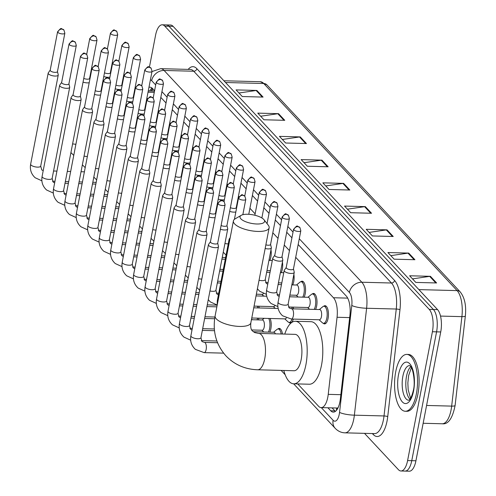 <?xml version="1.0" encoding="UTF-8"?>
<svg xmlns="http://www.w3.org/2000/svg" width="496" height="496" viewBox="0 0 496 496"><rect width="100%" height="100%" fill="white"/><g stroke="black" fill="none" stroke-linecap="round" stroke-linejoin="round"><path stroke-width="0.74" d="M270.99 249.786A9.102 3.67 91.5 0 1 270.859 257.046A9.102 3.67 91.5 0 1 269.799 260.4M282.435 262.043A9.102 3.67 91.5 0 1 282.305 269.303A9.102 3.67 91.5 0 1 281.244 272.664M293.88 274.307A9.102 3.67 91.5 0 1 293.75 281.561A9.102 3.67 91.5 0 1 292.69 284.921M300.812 281.747A9.102 3.67 91.5 0 1 302.132 281.189A9.102 3.67 91.5 0 1 305.195 293.824A9.102 3.67 91.5 0 1 304.135 297.178M312.257 294.004A9.102 3.67 91.5 0 1 313.577 293.446A9.102 3.67 91.5 0 1 316.64 306.082A9.102 3.67 91.5 0 1 315.58 309.436M323.702 306.261A9.102 3.67 91.5 0 1 325.023 305.703A9.102 3.67 91.5 0 1 328.085 318.339A9.102 3.67 91.5 0 1 324.545 323.894A9.102 3.67 91.5 0 1 323.256 323.268M293.043 307.129A9.102 3.67 91.5 0 1 293.607 308.859M258.701 306.224A9.102 3.67 91.5 0 1 259.265 307.96M270.146 318.488A9.102 3.67 91.5 0 1 270.847 328.792A9.102 3.67 91.5 0 1 269.787 332.153M277.909 328.978A9.102 3.67 91.5 0 1 279.229 328.42A9.102 3.67 91.5 0 1 282.46 334.025M338.061 407.743A17.062 6.882 91.5 0 1 336.759 408.016A17.062 6.882 91.5 0 1 336.61 408.003M134.125 94.879A17.062 6.882 -88.5 0 0 133.331 96.782M297.724 383.916L318.581 406.261A17.062 6.882 -88.5 0 0 321.16 407.607A17.062 6.882 -88.5 0 0 328.234 394.357L337.057 317.266A17.062 6.882 -88.5 0 0 333.455 297.749L295.703 257.312M289.466 250.629L284.258 245.055M278.02 238.365L272.812 232.791M255.124 213.85L249.922 208.277M239.066 196.652L238.477 196.019M227.621 184.388L227.032 183.756M216.175 172.131L215.586 171.498M204.73 159.873L204.141 159.241M193.285 147.616L192.696 146.977M181.84 135.352L181.251 134.72M170.395 123.095L169.806 122.462M158.949 110.837L158.36 110.205M147.504 98.574L146.915 97.941M293.341 319.095A9.102 3.67 91.5 0 1 290.203 322.995A9.102 3.67 91.5 0 1 288.914 322.363M258.999 318.19A9.102 3.67 91.5 0 1 258.342 319.895M149.432 67.103L155.57 35.216A17.062 6.882 91.5 0 1 162.217 24.8A17.062 6.882 91.5 0 1 164.796 26.145L429.238 309.386A17.062 6.882 91.5 0 1 432.413 331.737L407.6 460.567A17.062 6.882 91.5 0 1 400.954 470.983A17.062 6.882 91.5 0 1 398.381 469.638L364.498 433.349M400.954 470.983L409.281 471.2A17.062 6.882 91.5 0 0 415.927 460.784L440.733 331.954A17.062 6.882 91.5 0 0 437.559 309.609L173.116 26.362A17.062 6.882 91.5 0 0 170.537 25.017L166.377 24.912A17.062 6.882 91.5 0 1 168.956 26.251L433.399 309.498A17.062 6.882 91.5 0 1 436.573 331.849L411.761 460.672A17.062 6.882 91.5 0 1 405.12 471.088A17.062 6.882 91.5 0 0 411.761 460.672L436.573 331.849A17.062 6.882 91.5 0 0 433.399 309.498L168.956 26.251A17.062 6.882 91.5 0 0 166.377 24.912L162.217 24.8M327.918 407.78L330.708 410.769A17.062 6.882 -88.5 0 0 333.287 412.114A17.062 6.882 -88.5 0 0 340.368 398.871L349.897 315.586A17.062 6.882 -88.5 0 0 346.295 296.069L298.17 244.522M154.578 90.725L152.551 88.548A17.062 6.882 -88.5 0 0 149.972 87.203A17.062 6.882 -88.5 0 0 148.949 87.364M291.927 237.832L286.725 232.258M280.482 225.575L275.274 220.001M269.037 213.317L263.829 207.743M257.591 201.06L252.383 195.48M246.146 188.796L240.938 183.222M234.701 176.539L229.493 170.965M223.256 164.281L218.048 158.708M211.811 152.018L206.603 146.444M200.365 139.76L195.157 134.187M188.92 127.503L183.712 121.929M177.469 115.246L172.267 109.666M166.024 102.982L160.822 97.408M335.389 411.37A17.062 6.882 91.5 0 1 334.874 410.88L332.078 407.892M149.718 90.973A17.062 6.882 91.5 0 1 152.03 88.059M393.229 236.493L372.422 235.947L366.222 229.307L387.029 229.853L393.229 236.493M414.923 259.724L394.115 259.179L387.915 252.545L408.723 253.09L414.923 259.724M436.61 282.962L415.809 282.416L409.609 275.776L430.416 276.322L436.61 282.962M328.147 166.786L307.346 166.241L301.146 159.6L321.954 160.146L328.147 166.786M306.46 143.555L285.653 143.009L279.453 136.369L300.26 136.915L306.46 143.555M284.766 120.317L263.959 119.772L257.759 113.131L278.566 113.677L284.766 120.317M263.072 97.08L242.265 96.534L236.071 89.9L256.872 90.446L263.072 97.08M371.535 213.255L350.728 212.71L344.534 206.076L365.335 206.621L371.535 213.255M349.841 190.024L329.034 189.478L322.84 182.838L343.647 183.384L349.841 190.024M325.736 185.938L342.91 183.427A4.551 3.85 -43 0 1 343.647 183.384M347.429 209.176L364.603 206.665A4.551 3.85 -43 0 1 365.335 206.621M238.967 93L256.141 90.489A4.551 3.85 -43 0 1 256.872 90.446M260.66 116.238L277.834 113.72A4.551 3.85 -43 0 1 278.566 113.677M282.348 139.469L299.522 136.958A4.551 3.85 -43 0 1 300.26 136.915M304.042 162.707L321.216 160.196A4.551 3.85 -43 0 1 321.954 160.146M412.505 278.882L429.679 276.365A4.551 3.85 -43 0 1 430.416 276.322M390.811 255.645L407.985 253.134A4.551 3.85 -43 0 1 408.723 253.09M369.123 232.413L386.297 229.896A4.551 3.85 -43 0 1 387.029 229.853M240.845 218.817A12.512 4.346 10.9 0 0 256.457 223.975A12.512 4.346 10.9 0 0 264.002 219.734A12.512 4.346 10.9 0 0 263.729 219.418A12.512 4.346 10.9 0 0 252.706 214.78A12.512 4.346 10.9 0 0 241.18 215.338A12.512 4.346 10.9 0 0 240.845 218.817M264.002 219.734L268.324 225.252A18.197 6.318 -169.1 0 1 269.148 227.794A18.197 6.318 -169.1 0 1 254.057 231.167A18.197 6.318 -169.1 0 1 234.633 223.919A18.197 6.318 -169.1 0 1 233.411 220.912A18.197 6.318 -169.1 0 1 235.123 218.86L241.18 215.338M294.078 370.741A18.197 7.341 -88.5 0 0 301.165 359.631A18.197 7.341 -88.5 0 0 295.033 334.354L258.621 333.399A18.197 7.341 -88.5 0 1 261.367 334.837A18.197 7.341 -88.5 0 1 264.752 358.676A18.197 7.341 -88.5 0 1 257.666 369.787L294.078 370.741M284.766 334.087A31.279 12.623 91.5 0 1 295.374 321.278A31.279 12.623 91.5 0 1 305.914 364.715A31.279 12.623 91.5 0 1 293.731 383.817A31.279 12.623 91.5 0 1 283.811 370.469M295.374 321.278L310.98 321.687A31.279 12.623 91.5 0 1 321.52 365.13A31.279 12.623 91.5 0 1 309.337 384.226L293.731 383.817M416.38 393.898A28.433 11.476 91.5 0 1 405.306 411.258A28.433 11.476 91.5 0 1 395.721 371.771A28.433 11.476 91.5 0 1 406.794 354.411A28.433 11.476 91.5 0 1 416.38 393.898M406.794 354.411L408.357 354.448A28.433 11.476 91.5 0 1 417.942 393.936A28.433 11.476 91.5 0 1 406.863 411.302L405.306 411.258M50.208 70.128L48.298 72.844A5.121 1.779 10.9 0 0 48.186 73.098A5.121 1.779 10.9 0 0 48.534 73.947A5.121 1.779 10.9 0 0 55.075 76.062A5.121 1.779 10.9 0 0 58.243 75.039A5.121 1.779 10.9 0 0 58.23 74.753L57.468 71.529M50.27 70.041A3.695 1.283 10.9 0 0 50.189 70.227A3.695 1.283 10.9 0 0 50.437 70.835A3.695 1.283 10.9 0 0 55.161 72.366A3.695 1.283 10.9 0 0 57.449 71.629L64.852 33.189L63.922 29.965A3.695 3.131 -43 0 0 61.876 29.084A3.695 3.131 137 0 0 57.84 32.401A3.695 1.283 10.9 0 0 61.783 33.871A3.695 1.283 10.9 0 0 64.852 33.189M61.653 82.392L59.743 85.101A5.121 1.779 10.9 0 0 59.632 85.362A5.121 1.779 10.9 0 0 59.979 86.205A5.121 1.779 10.9 0 0 66.52 88.319A5.121 1.779 10.9 0 0 69.688 87.296A5.121 1.779 10.9 0 0 69.676 87.017L68.913 83.787M61.715 82.299A3.695 1.283 10.9 0 0 61.634 82.485A3.695 1.283 10.9 0 0 61.882 83.099A3.695 1.283 10.9 0 0 66.607 84.624A3.695 1.283 10.9 0 0 68.894 83.886L76.297 45.446L75.367 42.222A3.695 3.131 -43 0 0 73.321 41.342A3.695 3.131 137 0 0 69.285 44.659A3.695 1.283 10.9 0 0 73.228 46.128A3.695 1.283 10.9 0 0 76.297 45.446M73.098 94.649L71.188 97.359A5.121 1.779 10.9 0 0 71.077 97.619A5.121 1.779 10.9 0 0 71.424 98.462A5.121 1.779 10.9 0 0 77.965 100.576A5.121 1.779 10.9 0 0 81.133 99.553A5.121 1.779 10.9 0 0 81.121 99.274L80.358 96.044M73.16 94.562A3.695 1.283 10.9 0 0 73.079 94.748A3.695 1.283 10.9 0 0 73.327 95.356A3.695 1.283 10.9 0 0 78.052 96.881A3.695 1.283 10.9 0 0 80.34 96.143L87.742 57.703L86.812 54.486A3.695 3.131 -43 0 0 84.766 53.599A3.695 3.131 137 0 0 80.73 56.916A3.695 1.283 10.9 0 0 84.673 58.392A3.695 1.283 10.9 0 0 87.742 57.703M84.543 106.907L82.634 109.622A5.121 1.779 10.9 0 0 82.522 109.876A5.121 1.779 10.9 0 0 82.869 110.726A5.121 1.779 10.9 0 0 89.41 112.84A5.121 1.779 10.9 0 0 92.578 111.817A5.121 1.779 10.9 0 0 92.566 111.532L91.803 108.308M84.605 106.82A3.695 1.283 10.9 0 0 84.525 107.006A3.695 1.283 10.9 0 0 84.773 107.613A3.695 1.283 10.9 0 0 89.497 109.145A3.695 1.283 10.9 0 0 91.785 108.401L99.188 69.967L98.258 66.743A3.695 3.131 -43 0 0 96.212 65.863A3.695 3.131 137 0 0 92.175 69.173A3.695 1.283 10.9 0 0 96.119 70.649A3.695 1.283 10.9 0 0 99.188 69.967M95.988 119.164L94.085 121.88A5.121 1.779 10.9 0 0 93.967 122.14A5.121 1.779 10.9 0 0 94.314 122.983A5.121 1.779 10.9 0 0 100.855 125.097A5.121 1.779 10.9 0 0 104.024 124.074A5.121 1.779 10.9 0 0 104.011 123.795L103.249 120.565M96.05 119.077A3.695 1.283 10.9 0 0 95.97 119.263A3.695 1.283 10.9 0 0 96.218 119.877A3.695 1.283 10.9 0 0 100.942 121.402A3.695 1.283 10.9 0 0 103.23 120.664L110.633 82.224L109.703 79A3.695 3.131 -43 0 0 107.657 78.12A3.695 3.131 137 0 0 103.621 81.437A3.695 1.283 10.9 0 0 107.57 82.906A3.695 1.283 10.9 0 0 110.633 82.224M107.434 131.428L105.53 134.137A5.121 1.779 10.9 0 0 105.412 134.397A5.121 1.779 10.9 0 0 105.76 135.241A5.121 1.779 10.9 0 0 112.301 137.355A5.121 1.779 10.9 0 0 115.469 136.332A5.121 1.779 10.9 0 0 115.456 136.053L114.694 132.823M107.496 131.335A3.695 1.283 10.9 0 0 107.415 131.521A3.695 1.283 10.9 0 0 107.663 132.134A3.695 1.283 10.9 0 0 112.387 133.66A3.695 1.283 10.9 0 0 114.675 132.922L122.078 94.482L121.148 91.264A3.695 3.131 -43 0 0 119.102 90.377A3.695 3.131 137 0 0 115.066 93.694A3.695 1.283 10.9 0 0 119.015 95.164A3.695 1.283 10.9 0 0 122.078 94.482M118.879 143.685L116.975 146.401A5.121 1.779 10.9 0 0 116.864 146.655A5.121 1.779 10.9 0 0 117.205 147.498A5.121 1.779 10.9 0 0 123.746 149.612A5.121 1.779 10.9 0 0 126.914 148.589A5.121 1.779 10.9 0 0 126.902 148.31L126.139 145.08M118.941 143.598A3.695 1.283 10.9 0 0 118.86 143.784A3.695 1.283 10.9 0 0 119.108 144.392A3.695 1.283 10.9 0 0 123.833 145.917A3.695 1.283 10.9 0 0 126.12 145.179L133.523 106.739L132.593 103.521A3.695 3.131 -43 0 0 130.547 102.641A3.695 3.131 137 0 0 126.511 105.952A3.695 1.283 10.9 0 0 130.46 107.427A3.695 1.283 10.9 0 0 133.523 106.739M130.324 155.942L128.421 158.658A5.121 1.779 10.9 0 0 128.309 158.912A5.121 1.779 10.9 0 0 128.65 159.762A5.121 1.779 10.9 0 0 135.191 161.876A5.121 1.779 10.9 0 0 138.359 160.853A5.121 1.779 10.9 0 0 138.347 160.568L137.584 157.344M130.386 155.856A3.695 1.283 10.9 0 0 130.305 156.042A3.695 1.283 10.9 0 0 130.553 156.649A3.695 1.283 10.9 0 0 135.278 158.181A3.695 1.283 10.9 0 0 137.566 157.443L144.968 119.003L144.038 115.779A3.695 3.131 -43 0 0 141.992 114.898A3.695 3.131 137 0 0 137.956 118.215A3.695 1.283 10.9 0 0 141.906 119.685A3.695 1.283 10.9 0 0 144.968 119.003M141.769 168.206L139.866 170.915A5.121 1.779 10.9 0 0 139.754 171.176A5.121 1.779 10.9 0 0 140.095 172.019A5.121 1.779 10.9 0 0 146.636 174.133A5.121 1.779 10.9 0 0 149.804 173.11A5.121 1.779 10.9 0 0 149.798 172.831L149.029 169.601M141.831 168.113A3.695 1.283 10.9 0 0 141.751 168.299A3.695 1.283 10.9 0 0 142.005 168.913A3.695 1.283 10.9 0 0 146.723 170.438A3.695 1.283 10.9 0 0 149.011 169.7L156.414 131.26L155.49 128.036A3.695 3.131 -43 0 0 153.438 127.156A3.695 3.131 137 0 0 149.401 130.473A3.695 1.283 10.9 0 0 153.351 131.942A3.695 1.283 10.9 0 0 156.414 131.26M222.958 269.409A8.531 3.441 91.5 0 1 223.219 269.973M153.214 180.463L151.311 183.173A5.121 1.779 10.9 0 0 151.199 183.433A5.121 1.779 10.9 0 0 151.54 184.276A5.121 1.779 10.9 0 0 158.081 186.391A5.121 1.779 10.9 0 0 161.25 185.368A5.121 1.779 10.9 0 0 161.243 185.089L160.475 181.858M153.276 180.377A3.695 1.283 10.9 0 0 153.196 180.563A3.695 1.283 10.9 0 0 153.45 181.17A3.695 1.283 10.9 0 0 158.168 182.695A3.695 1.283 10.9 0 0 160.456 181.958L167.859 143.518L166.935 140.3A3.695 3.131 -43 0 0 164.883 139.413A3.695 3.131 137 0 0 160.847 142.73A3.695 1.283 10.9 0 0 164.796 144.206A3.695 1.283 10.9 0 0 167.859 143.518M164.66 192.721L162.756 195.436A5.121 1.779 10.9 0 0 162.645 195.691A5.121 1.779 10.9 0 0 162.986 196.54A5.121 1.779 10.9 0 0 169.527 198.654A5.121 1.779 10.9 0 0 172.695 197.631A5.121 1.779 10.9 0 0 172.689 197.346L171.92 194.122M164.728 192.634A3.695 1.283 10.9 0 0 164.641 192.82A3.695 1.283 10.9 0 0 164.895 193.428A3.695 1.283 10.9 0 0 169.613 194.959A3.695 1.283 10.9 0 0 171.901 194.215L179.304 155.781L178.38 152.557A3.695 3.131 -43 0 0 176.334 151.677A3.695 3.131 137 0 0 172.292 154.988A3.695 1.283 10.9 0 0 176.241 156.463A3.695 1.283 10.9 0 0 179.304 155.781M257.678 318.159A8.531 3.441 91.5 0 1 256.94 319.858M176.111 204.978L174.201 207.694A5.121 1.779 10.9 0 0 174.09 207.954A5.121 1.779 10.9 0 0 174.431 208.797A5.121 1.779 10.9 0 0 180.972 210.912A5.121 1.779 10.9 0 0 184.14 209.889A5.121 1.779 10.9 0 0 184.134 209.61L183.365 206.379M176.173 204.891A3.695 1.283 10.9 0 0 176.086 205.077A3.695 1.283 10.9 0 0 176.34 205.691A3.695 1.283 10.9 0 0 181.065 207.216A3.695 1.283 10.9 0 0 183.346 206.479L190.749 168.039L189.825 164.815A3.695 3.131 -43 0 0 187.779 163.934A3.695 3.131 137 0 0 183.743 167.251A3.695 1.283 10.9 0 0 187.686 168.721A3.695 1.283 10.9 0 0 190.749 168.039M257.294 306.187A8.531 3.441 91.5 0 1 257.945 307.923M251.447 319.709L262.477 320.001A5.121 2.065 91.5 0 1 264.201 327.112A5.121 2.065 91.5 0 1 262.21 330.237L251.745 329.958M268.745 318.451A8.531 3.441 91.5 0 1 269.601 328.544A8.531 3.441 91.5 0 1 268.386 332.115M187.556 217.242L185.647 219.951A5.121 1.779 10.9 0 0 185.535 220.212A5.121 1.779 10.9 0 0 185.876 221.055A5.121 1.779 10.9 0 0 192.417 223.169A5.121 1.779 10.9 0 0 195.585 222.146A5.121 1.779 10.9 0 0 195.579 221.867L194.81 218.637M187.618 217.149A3.695 1.283 10.9 0 0 187.538 217.335A3.695 1.283 10.9 0 0 187.786 217.949A3.695 1.283 10.9 0 0 192.51 219.474A3.695 1.283 10.9 0 0 194.792 218.736L202.194 180.296L201.271 177.072A3.695 3.131 -43 0 0 199.225 176.192A3.695 3.131 137 0 0 195.188 179.509A3.695 1.283 10.9 0 0 199.132 180.978A3.695 1.283 10.9 0 0 202.194 180.296M199.001 229.499L197.092 232.215A5.121 1.779 10.9 0 0 196.98 232.469A5.121 1.779 10.9 0 0 197.321 233.312A5.121 1.779 10.9 0 0 203.862 235.426A5.121 1.779 10.9 0 0 207.03 234.403A5.121 1.779 10.9 0 0 207.024 234.124L206.262 230.894M199.063 229.412A3.695 1.283 10.9 0 0 198.983 229.598A3.695 1.283 10.9 0 0 199.231 230.206A3.695 1.283 10.9 0 0 203.955 231.731A3.695 1.283 10.9 0 0 206.237 230.993L213.64 192.553L212.716 189.336A3.695 3.131 -43 0 0 210.67 188.455A3.695 3.131 137 0 0 206.634 191.766A3.695 1.283 10.9 0 0 210.577 193.242A3.695 1.283 10.9 0 0 213.64 192.553M253.301 331.719L273.922 332.258A5.121 2.065 91.5 0 1 275.361 333.839M273.569 332.252L277.022 329.406A8.531 3.441 91.5 0 1 278.175 328.96A8.531 3.441 91.5 0 1 281.17 333.994M210.447 241.757L208.537 244.472A5.121 1.779 10.9 0 0 208.425 244.726A5.121 1.779 10.9 0 0 208.766 245.576A5.121 1.779 10.9 0 0 215.307 247.69A5.121 1.779 10.9 0 0 218.476 246.667A5.121 1.779 10.9 0 0 218.469 246.382L217.707 243.158M210.509 241.67A3.695 1.283 10.9 0 0 210.428 241.856A3.695 1.283 10.9 0 0 210.676 242.463A3.695 1.283 10.9 0 0 215.4 243.995A3.695 1.283 10.9 0 0 217.688 243.251L225.085 204.817L224.161 201.593A3.695 3.131 -43 0 0 222.115 200.713A3.695 3.131 137 0 0 218.079 204.03A3.695 1.283 10.9 0 0 222.022 205.499A3.695 1.283 10.9 0 0 225.085 204.817M83.043 82.107A5.121 1.779 10.9 0 0 87.222 82.882A5.121 1.779 10.9 0 0 89.206 82.708M83.756 78.411A3.695 1.283 10.9 0 0 87.308 79.186A3.695 1.283 10.9 0 0 89.596 78.449L96.999 40.009L96.069 36.785A3.695 3.131 -43 0 0 94.023 35.904A3.695 3.131 137 0 0 89.987 39.221A3.695 1.283 10.9 0 0 93.93 40.691A3.695 1.283 10.9 0 0 96.999 40.009M94.488 94.364A5.121 1.779 10.9 0 0 98.667 95.139A5.121 1.779 10.9 0 0 100.651 94.965M95.201 90.669A3.695 1.283 10.9 0 0 98.754 91.444A3.695 1.283 10.9 0 0 101.041 90.706L108.444 52.266L107.514 49.048A3.695 3.131 -43 0 0 105.468 48.168A3.695 3.131 137 0 0 101.432 51.479A3.695 1.283 10.9 0 0 105.375 52.954A3.695 1.283 10.9 0 0 108.444 52.266M105.933 106.621A5.121 1.779 10.9 0 0 110.112 107.403A5.121 1.779 10.9 0 0 112.096 107.223M106.646 102.932A3.695 1.283 10.9 0 0 110.199 103.707A3.695 1.283 10.9 0 0 112.487 102.963L119.889 64.53L118.959 61.306A3.695 3.131 -43 0 0 116.913 60.425A3.695 3.131 137 0 0 112.877 63.742A3.695 1.283 10.9 0 0 116.82 65.212A3.695 1.283 10.9 0 0 119.889 64.53M117.378 118.879A5.121 1.779 10.9 0 0 121.557 119.66A5.121 1.779 10.9 0 0 123.541 119.486M118.091 115.19A3.695 1.283 10.9 0 0 121.644 115.965A3.695 1.283 10.9 0 0 123.932 115.227L131.335 76.787L130.405 73.563A3.695 3.131 -43 0 0 128.359 72.683A3.695 3.131 137 0 0 124.322 76A3.695 1.283 10.9 0 0 128.266 77.469A3.695 1.283 10.9 0 0 131.335 76.787M128.824 131.142A5.121 1.779 10.9 0 0 133.002 131.917A5.121 1.779 10.9 0 0 134.986 131.744M129.537 127.447A3.695 1.283 10.9 0 0 133.089 128.222A3.695 1.283 10.9 0 0 135.377 127.484L142.78 89.044L141.85 85.827A3.695 3.131 -43 0 0 139.804 84.94A3.695 3.131 137 0 0 135.768 88.257A3.695 1.283 10.9 0 0 139.711 89.733A3.695 1.283 10.9 0 0 142.78 89.044M140.269 143.4A5.121 1.779 10.9 0 0 144.448 144.181A5.121 1.779 10.9 0 0 146.432 144.001M140.982 139.711A3.695 1.283 10.9 0 0 144.534 140.486A3.695 1.283 10.9 0 0 146.822 139.742L154.225 101.308L153.295 98.084A3.695 3.131 -43 0 0 151.249 97.204A3.695 3.131 137 0 0 147.213 100.514A3.695 1.283 10.9 0 0 151.156 101.99A3.695 1.283 10.9 0 0 154.225 101.308M151.714 155.657A5.121 1.779 10.9 0 0 155.893 156.438A5.121 1.779 10.9 0 0 157.877 156.259M152.427 151.968A3.695 1.283 10.9 0 0 155.98 152.743A3.695 1.283 10.9 0 0 158.267 152.005L165.67 113.565L164.74 110.341A3.695 3.131 -43 0 0 162.694 109.461A3.695 3.131 137 0 0 158.658 112.778A3.695 1.283 10.9 0 0 162.601 114.247A3.695 1.283 10.9 0 0 165.67 113.565M163.159 167.921A5.121 1.779 10.9 0 0 167.338 168.696A5.121 1.779 10.9 0 0 169.322 168.522M163.872 164.226A3.695 1.283 10.9 0 0 167.425 165.001A3.695 1.283 10.9 0 0 169.713 164.263L177.115 125.823L176.185 122.599A3.695 3.131 -43 0 0 174.139 121.718A3.695 3.131 137 0 0 170.103 125.035A3.695 1.283 10.9 0 0 174.053 126.505A3.695 1.283 10.9 0 0 177.115 125.823M174.604 180.178A5.121 1.779 10.9 0 0 178.783 180.953A5.121 1.779 10.9 0 0 180.767 180.78M175.317 176.483A3.695 1.283 10.9 0 0 178.87 177.258A3.695 1.283 10.9 0 0 181.158 176.52L188.561 138.08L187.631 134.862A3.695 3.131 -43 0 0 185.585 133.982A3.695 3.131 137 0 0 181.548 137.293A3.695 1.283 10.9 0 0 185.498 138.768A3.695 1.283 10.9 0 0 188.561 138.08M186.05 192.436A5.121 1.779 10.9 0 0 190.228 193.217A5.121 1.779 10.9 0 0 192.212 193.037M186.763 188.747A3.695 1.283 10.9 0 0 190.315 189.522A3.695 1.283 10.9 0 0 192.603 188.778L200.006 150.344L199.076 147.12A3.695 3.131 -43 0 0 197.03 146.239A3.695 3.131 137 0 0 192.994 149.556A3.695 1.283 10.9 0 0 196.943 151.026A3.695 1.283 10.9 0 0 200.006 150.344M197.501 204.693A5.121 1.779 10.9 0 0 201.674 205.474A5.121 1.779 10.9 0 0 203.658 205.301M198.208 201.004A3.695 1.283 10.9 0 0 201.76 201.779A3.695 1.283 10.9 0 0 204.048 201.041L211.451 162.601L210.521 159.377A3.695 3.131 -43 0 0 208.475 158.497A3.695 3.131 137 0 0 204.439 161.814A3.695 1.283 10.9 0 0 208.388 163.283A3.695 1.283 10.9 0 0 211.451 162.601M263.407 293.496A5.121 2.065 91.5 0 1 262.217 294.357L256.358 294.209M208.946 216.957A5.121 1.779 10.9 0 0 213.119 217.732A5.121 1.779 10.9 0 0 215.103 217.558M209.653 213.261A3.695 1.283 10.9 0 0 213.206 214.036A3.695 1.283 10.9 0 0 215.493 213.299L222.896 174.859L221.972 171.641A3.695 3.131 -43 0 0 219.92 170.754A3.695 3.131 137 0 0 215.884 174.071A3.695 1.283 10.9 0 0 219.833 175.547A3.695 1.283 10.9 0 0 222.896 174.859M274.852 305.753A5.121 2.065 91.5 0 1 273.662 306.621L254.07 306.106M220.391 229.214A5.121 1.779 10.9 0 0 224.564 229.995A5.121 1.779 10.9 0 0 227.732 228.972A5.121 1.779 10.9 0 0 227.726 228.687L226.957 225.463M221.098 225.525A3.695 1.283 10.9 0 0 224.651 226.3A3.695 1.283 10.9 0 0 226.939 225.556L234.341 187.122L233.418 183.898A3.695 3.131 -43 0 0 231.365 183.018A3.695 3.131 137 0 0 227.329 186.329A3.695 1.283 10.9 0 0 231.279 187.804A3.695 1.283 10.9 0 0 234.341 187.122M286.297 318.01A5.121 2.065 91.5 0 1 285.107 318.878L251.776 318.004M292.02 319.058A8.531 3.441 91.5 0 1 289.174 322.4A8.531 3.441 91.5 0 1 288.052 321.885L284.754 318.866M230.175 237.702L229.239 239.035A5.121 1.779 10.9 0 0 229.127 239.295A5.121 1.779 10.9 0 0 229.673 240.331M291.636 307.092A8.531 3.441 91.5 0 1 292.287 308.828M103.776 76.508A5.121 1.779 10.9 0 0 107.948 77.289A5.121 1.779 10.9 0 0 109.938 77.109M104.482 72.819A3.695 1.283 10.9 0 0 108.041 73.594A3.695 1.283 10.9 0 0 110.329 72.856L117.701 34.571L116.771 31.353A3.695 3.131 -43 0 0 114.725 30.467A3.695 3.131 137 0 0 110.689 33.784A3.695 1.283 10.9 0 0 114.632 35.259A3.695 1.283 10.9 0 0 117.701 34.571M115.221 88.772A5.121 1.779 10.9 0 0 119.393 89.547A5.121 1.779 10.9 0 0 121.384 89.373M115.934 85.076A3.695 1.283 10.9 0 0 119.486 85.851A3.695 1.283 10.9 0 0 121.774 85.114L129.146 46.835L128.216 43.611A3.695 3.131 -43 0 0 126.17 42.73A3.695 3.131 137 0 0 122.134 46.041A3.695 1.283 10.9 0 0 126.077 47.517A3.695 1.283 10.9 0 0 129.146 46.835M126.666 101.029A5.121 1.779 10.9 0 0 130.839 101.81A5.121 1.779 10.9 0 0 132.829 101.63M127.379 97.334A3.695 1.283 10.9 0 0 130.932 98.115A3.695 1.283 10.9 0 0 133.219 97.371L140.591 59.092L139.661 55.868A3.695 3.131 -43 0 0 137.615 54.988A3.695 3.131 137 0 0 133.579 58.305A3.695 1.283 10.9 0 0 137.522 59.774A3.695 1.283 10.9 0 0 140.591 59.092M138.111 113.286A5.121 1.779 10.9 0 0 142.29 114.068A5.121 1.779 10.9 0 0 144.274 113.888M138.824 109.597A3.695 1.283 10.9 0 0 142.377 110.372A3.695 1.283 10.9 0 0 144.665 109.635L152.036 71.35L151.106 68.126A3.695 3.131 -43 0 0 149.06 67.245A3.695 3.131 137 0 0 145.024 70.562A3.695 1.283 10.9 0 0 148.967 72.032A3.695 1.283 10.9 0 0 152.036 71.35M149.556 125.55A5.121 1.779 10.9 0 0 153.735 126.325A5.121 1.779 10.9 0 0 155.719 126.151M150.269 121.855A3.695 1.283 10.9 0 0 153.822 122.63A3.695 1.283 10.9 0 0 156.11 121.892L163.482 83.607L162.552 80.389A3.695 3.131 -43 0 0 160.506 79.509A3.695 3.131 137 0 0 156.469 82.82A3.695 1.283 10.9 0 0 160.413 84.295A3.695 1.283 10.9 0 0 163.482 83.607M161.002 137.807A5.121 1.779 10.9 0 0 165.18 138.582A5.121 1.779 10.9 0 0 167.164 138.409M161.715 134.112A3.695 1.283 10.9 0 0 165.267 134.887A3.695 1.283 10.9 0 0 167.555 134.149L174.927 95.871L173.997 92.647A3.695 3.131 -43 0 0 171.951 91.766A3.695 3.131 137 0 0 167.915 95.083A3.695 1.283 10.9 0 0 171.858 96.553A3.695 1.283 10.9 0 0 174.927 95.871M172.447 150.065A5.121 1.779 10.9 0 0 176.626 150.846A5.121 1.779 10.9 0 0 178.61 150.666M173.16 146.376A3.695 1.283 10.9 0 0 176.712 147.151A3.695 1.283 10.9 0 0 179 146.407L186.372 108.128L185.442 104.904A3.695 3.131 -43 0 0 183.396 104.024A3.695 3.131 137 0 0 179.36 107.341A3.695 1.283 10.9 0 0 183.303 108.81A3.695 1.283 10.9 0 0 186.372 108.128M183.892 162.322A5.121 1.779 10.9 0 0 188.071 163.103A5.121 1.779 10.9 0 0 190.055 162.924M184.605 158.633A3.695 1.283 10.9 0 0 188.158 159.408A3.695 1.283 10.9 0 0 190.445 158.67L197.817 120.385L196.887 117.168A3.695 3.131 -43 0 0 194.841 116.281A3.695 3.131 137 0 0 190.805 119.598A3.695 1.283 10.9 0 0 194.748 121.074A3.695 1.283 10.9 0 0 197.817 120.385M195.337 174.586A5.121 1.779 10.9 0 0 199.516 175.361A5.121 1.779 10.9 0 0 201.5 175.187M196.05 170.891A3.695 1.283 10.9 0 0 199.603 171.666A3.695 1.283 10.9 0 0 201.891 170.928L209.262 132.649L208.332 129.425A3.695 3.131 -43 0 0 206.286 128.545A3.695 3.131 137 0 0 202.25 131.855A3.695 1.283 10.9 0 0 206.193 133.331A3.695 1.283 10.9 0 0 209.262 132.649M206.782 186.843A5.121 1.779 10.9 0 0 210.961 187.624A5.121 1.779 10.9 0 0 212.945 187.445M207.495 183.148A3.695 1.283 10.9 0 0 211.048 183.929A3.695 1.283 10.9 0 0 213.336 183.185L220.708 144.906L219.778 141.682A3.695 3.131 -43 0 0 217.732 140.802A3.695 3.131 137 0 0 213.695 144.119A3.695 1.283 10.9 0 0 217.639 145.588A3.695 1.283 10.9 0 0 220.708 144.906M218.228 199.101A5.121 1.779 10.9 0 0 222.406 199.882A5.121 1.779 10.9 0 0 224.39 199.702M218.941 195.412A3.695 1.283 10.9 0 0 222.493 196.187A3.695 1.283 10.9 0 0 224.781 195.449L232.153 157.164L231.223 153.94A3.695 3.131 -43 0 0 229.177 153.059A3.695 3.131 137 0 0 225.141 156.376A3.695 1.283 10.9 0 0 229.084 157.846A3.695 1.283 10.9 0 0 232.153 157.164M229.673 211.364A5.121 1.779 10.9 0 0 233.852 212.139A5.121 1.779 10.9 0 0 235.836 211.966M230.386 207.669A3.695 1.283 10.9 0 0 233.938 208.444A3.695 1.283 10.9 0 0 236.226 207.706L243.598 169.421L242.668 166.203A3.695 3.131 -43 0 0 240.622 165.323A3.695 3.131 137 0 0 236.586 168.634A3.695 1.283 10.9 0 0 240.535 170.109A3.695 1.283 10.9 0 0 243.598 169.421M291.84 284.896L296.825 285.026A5.121 2.065 91.5 0 1 298.549 292.138A5.121 2.065 91.5 0 1 296.558 295.263L289.881 295.089M265.162 248.484A5.121 1.779 10.9 0 0 268.187 248.918A5.121 1.779 10.9 0 0 271.355 247.895A5.121 1.779 10.9 0 0 271.343 247.616L270.58 244.385M296.472 285.02L299.925 282.174A8.531 3.441 91.5 0 1 301.072 281.728A8.531 3.441 91.5 0 1 303.949 293.576A8.531 3.441 91.5 0 1 302.727 297.141M265.862 244.85A3.695 1.283 10.9 0 0 268.274 245.222A3.695 1.283 10.9 0 0 270.562 244.485L277.934 206.2L277.004 202.982A3.695 3.131 -43 0 0 274.958 202.095A3.695 3.131 137 0 0 270.921 205.412A3.695 1.283 10.9 0 0 274.871 206.888A3.695 1.283 10.9 0 0 277.934 206.2M289.546 296.794L308.27 297.29A5.121 2.065 91.5 0 1 309.994 304.395A5.121 2.065 91.5 0 1 308.004 307.52L288.436 307.005M274.765 255.248L272.862 257.957A5.121 1.779 10.9 0 0 272.744 258.218A5.121 1.779 10.9 0 0 279.632 261.175A5.121 1.779 10.9 0 0 282.801 260.152A5.121 1.779 10.9 0 0 282.788 259.873L282.026 256.643M307.917 297.278L311.37 294.438A8.531 3.441 91.5 0 1 312.523 293.985A8.531 3.441 91.5 0 1 315.394 305.834A8.531 3.441 91.5 0 1 314.173 309.399M274.827 255.161A3.695 1.283 10.9 0 0 274.747 255.347A3.695 1.283 10.9 0 0 274.995 255.955A3.695 1.283 10.9 0 0 279.719 257.48A3.695 1.283 10.9 0 0 282.007 256.742L289.379 218.463L288.449 215.239A3.695 3.131 -43 0 0 286.403 214.359A3.695 3.131 137 0 0 282.367 217.67A3.695 1.283 10.9 0 0 286.316 219.145A3.695 1.283 10.9 0 0 289.379 218.463M291.357 319.046A5.121 2.065 91.5 0 0 293.353 315.921A5.121 2.065 91.5 0 0 292.28 309.095A5.121 2.065 91.5 0 0 291.629 308.81L319.715 309.547A5.121 2.065 91.5 0 1 321.439 316.653A5.121 2.065 91.5 0 1 319.449 319.777L291.357 319.046L282.59 315.791C278.647 312.158 277.146 307.632 278.082 302.213A5.121 1.779 10.9 0 0 278.554 303.18A5.121 1.779 10.9 0 0 284.964 305.17A5.121 1.779 10.9 0 0 288.133 304.147L294.246 272.409A5.121 1.779 10.9 0 0 294.233 272.13L293.471 268.906M286.211 267.505L284.307 270.221A5.121 1.779 10.9 0 0 284.196 270.475A5.121 1.779 10.9 0 0 291.078 273.439A5.121 1.779 10.9 0 0 294.246 272.409M319.362 309.535L322.815 306.695A8.531 3.441 91.5 0 1 323.969 306.243A8.531 3.441 91.5 0 1 326.839 318.091A8.531 3.441 91.5 0 1 323.516 323.299A8.531 3.441 91.5 0 1 322.394 322.791L319.095 319.771M286.273 267.418A3.695 1.283 10.9 0 0 286.192 267.604A3.695 1.283 10.9 0 0 286.44 268.212A3.695 1.283 10.9 0 0 291.164 269.743A3.695 1.283 10.9 0 0 293.452 268.999L300.824 230.721L299.9 227.497A3.695 3.131 -43 0 0 297.848 226.616A3.695 3.131 137 0 0 293.812 229.933A3.695 1.283 10.9 0 0 297.761 231.403A3.695 1.283 10.9 0 0 300.824 230.721M336.617 408.01L336.722 408.121A5.685 2.294 -88.5 0 0 337.646 408.568M151.956 91.028A17.062 8.339 -164.2 0 1 152.092 90.297L151.888 91.028M336.722 408.121A17.062 14.44 137 0 0 336.449 410.353M154.262 92.368L148.019 92.206M347.696 298.121L333.455 297.749M349.668 317.601L337.057 317.266M340.845 394.692L328.234 394.357M321.272 407.607L333.114 420.292A11.371 4.588 -88.5 0 0 339.264 414.247A11.371 4.588 -88.5 0 0 339.549 412.362L351.788 305.443A11.371 4.588 -88.5 0 0 349.389 292.429L299.274 238.762M155.688 84.965L151.677 80.662A11.371 9.629 -43 0 1 164.095 70.463L361.807 282.23A22.748 9.182 91.5 0 1 366.612 308.258L354.373 415.171A22.748 9.182 91.5 0 1 353.797 418.946A22.748 9.182 91.5 0 1 344.937 432.834L374.585 433.609A22.748 9.182 -88.5 0 0 383.445 419.721A22.748 9.182 -88.5 0 0 384.022 415.952L396.261 309.033A22.748 9.182 -88.5 0 0 391.456 283.011L193.744 71.238A22.748 9.182 -88.5 0 0 190.309 69.446L160.661 68.671A22.748 9.182 91.5 0 1 164.095 70.463L193.744 71.238A2.846 2.406 137 0 0 196.85 68.69L394.562 280.457A25.594 10.329 91.5 0 1 399.968 309.74L387.729 416.652A25.594 10.329 91.5 0 1 373.246 434.502L372.353 433.554M387.729 416.652A2.846 0.552 6.5 0 0 384.022 415.952L354.373 415.171A11.371 2.22 -173.5 0 1 339.549 412.362M188.176 69.39A25.594 10.329 91.5 0 1 196.85 68.69M164.796 26.145L173.116 26.362M407.6 460.567L415.927 460.784M432.413 331.737L440.733 331.954M429.238 309.386L437.559 309.609M351.788 305.443A11.371 2.22 -173.5 0 0 366.612 308.258L396.261 309.033A2.846 0.552 6.5 0 1 399.968 309.74M349.389 292.429A11.371 9.629 -43 0 1 361.807 282.23L391.456 283.011A2.846 2.406 137 0 0 394.562 280.457M293.037 232.072L287.829 226.498M281.592 219.815L276.384 214.241M270.146 207.557L264.938 201.984M258.701 195.294L253.493 189.72M247.256 183.036L242.048 177.463M235.811 170.779L230.603 165.205M224.366 158.522L219.158 152.948M212.92 146.258L207.712 140.684M201.469 134.001L196.267 128.427M190.024 121.743L184.822 116.169M178.579 109.48L173.377 103.906M167.133 97.222L161.932 91.648M151.677 80.662A11.371 4.588 -88.5 0 0 150.4 79.831M373.246 434.502A2.846 2.406 137 0 0 373.252 433.578M293.638 383.811L335.203 428.327A11.371 9.629 -43 0 1 333.114 420.292M151.423 91.016L152.216 88.22M334.874 410.88L330.708 410.769M225.531 82.503L263.742 83.508A5.685 4.811 -43 0 1 266.891 84.866L460.251 291.97A5.685 4.811 137 0 0 457.101 290.613L263.742 83.508A22.748 9.182 -88.5 0 0 260.307 81.716L266.891 84.866M465.31 315.859A5.685 1.11 -173.5 0 1 465.347 316.02A5.685 1.11 -173.5 0 1 461.906 316.64A22.748 9.182 -88.5 0 0 457.101 290.613L418.891 289.614M455.068 405.331A5.685 1.11 -173.5 0 1 455.105 405.492A5.685 1.11 -173.5 0 1 451.664 406.112L461.906 316.64L440.529 316.082M460.251 291.97C464.696 297.631 466.395 305.648 465.347 316.02L455.105 405.492C452.482 418.512 448.192 424.607 442.234 423.77A22.748 9.182 -88.5 0 0 451.664 406.112L426.579 405.455M349.048 189.999L342.91 183.427M327.354 166.768L321.216 160.196M305.66 143.53L299.522 136.958M283.966 120.299L277.834 113.72M262.279 97.061L256.141 90.489M370.741 213.237L364.603 206.665M392.429 236.468L386.297 229.896M414.123 259.706L407.985 253.134M435.817 282.943L429.679 276.365M257.666 369.787C245.061 369.34 234.49 364.703 225.953 355.874C216.014 344.59 212.4 331.266 215.115 315.909A18.197 6.318 10.9 0 0 216.343 318.916A18.197 6.318 10.9 0 0 235.761 326.163A18.197 6.318 10.9 0 0 250.852 322.791L269.148 227.794M408.716 400.241A17.335 6.994 91.5 0 1 402.876 376.173A17.335 6.994 91.5 0 1 409.622 365.589L410.651 366.488C412.678 367.418 415.685 382.354 413.354 390.34C410.911 400.483 408.574 400.222 408.896 400.173L408.716 400.241M413.583 390.904A20.745 8.37 91.5 0 1 402.368 401.94A20.745 8.37 91.5 0 1 398.511 374.759A20.745 8.37 91.5 0 1 409.727 363.729A20.745 8.37 91.5 0 1 413.583 390.904M409.956 399.193A17.335 6.994 91.5 0 1 406.515 376.266A17.335 6.994 91.5 0 1 410.806 366.699M63.922 29.965C60.487 28.917 62.26 26.48 57.592 31.787A3.695 1.283 10.9 0 0 57.84 32.401M41.875 180.811L35.16 177.748C31.217 174.115 29.717 169.589 30.653 164.17A5.121 1.779 10.9 0 0 30.994 165.013A5.121 1.779 10.9 0 0 31.124 165.143A5.121 1.779 10.9 0 0 36.611 167.071A5.121 1.779 10.9 0 0 40.703 166.104L58.243 75.039M75.367 42.222C71.932 41.174 73.706 38.738 69.037 44.045A3.695 1.283 10.9 0 0 69.285 44.659M53.32 193.068L46.605 190.005C42.662 186.372 41.162 181.846 42.098 176.427A5.121 1.779 10.9 0 0 42.439 177.277A5.121 1.779 10.9 0 0 42.569 177.401A5.121 1.779 10.9 0 0 48.056 179.329A5.121 1.779 10.9 0 0 52.148 178.368L69.688 87.296M86.812 54.486C83.384 53.432 85.151 51.001 80.482 56.308A3.695 1.283 10.9 0 0 80.73 56.916M64.765 205.325L58.051 202.269C54.107 198.636 52.607 194.11 53.543 188.691A5.121 1.779 10.9 0 0 53.884 189.534A5.121 1.779 10.9 0 0 54.014 189.658A5.121 1.779 10.9 0 0 59.508 191.586A5.121 1.779 10.9 0 0 63.593 190.625L81.133 99.553M98.258 66.743C94.829 65.695 96.596 63.259 91.927 68.566A3.695 1.283 10.9 0 0 92.175 69.173M76.21 217.583L69.496 214.526C65.553 210.893 64.052 206.367 64.988 200.948A5.121 1.779 10.9 0 0 65.329 201.791A5.121 1.779 10.9 0 0 65.46 201.922A5.121 1.779 10.9 0 0 70.953 203.85A5.121 1.779 10.9 0 0 75.039 202.883L92.578 111.817M109.703 79C106.274 77.953 108.047 75.516 103.373 80.823A3.695 1.283 10.9 0 0 103.621 81.437M87.656 229.846L80.941 226.784C76.998 223.15 75.497 218.624 76.434 213.206A5.121 1.779 10.9 0 0 76.775 214.055A5.121 1.779 10.9 0 0 76.905 214.179A5.121 1.779 10.9 0 0 82.398 216.107A5.121 1.779 10.9 0 0 86.484 215.14L104.024 124.074M121.148 91.264C117.719 90.21 119.493 87.78 114.818 93.087A3.695 1.283 10.9 0 0 115.066 93.694M99.107 242.104L92.392 239.041C88.449 235.414 86.943 230.888 87.879 225.469A5.121 1.779 10.9 0 0 88.22 226.312A5.121 1.779 10.9 0 0 88.35 226.436A5.121 1.779 10.9 0 0 93.843 228.365A5.121 1.779 10.9 0 0 97.929 227.404L115.469 136.332M132.593 103.521C129.165 102.474 130.938 100.037 126.263 105.344A3.695 1.283 10.9 0 0 126.511 105.952M110.552 254.361L103.838 251.305C99.894 247.671 98.388 243.145 99.324 237.727A5.121 1.779 10.9 0 0 99.671 238.57A5.121 1.779 10.9 0 0 99.795 238.694A5.121 1.779 10.9 0 0 105.288 240.628A5.121 1.779 10.9 0 0 109.374 239.661L126.914 148.589M144.038 115.779C140.61 114.731 142.383 112.294 137.708 117.602A3.695 1.283 10.9 0 0 137.956 118.215M121.997 266.625L115.283 263.562C111.34 259.929 109.833 255.403 110.769 249.984A5.121 1.779 10.9 0 0 111.116 250.827A5.121 1.779 10.9 0 0 111.24 250.957A5.121 1.779 10.9 0 0 116.734 252.886A5.121 1.779 10.9 0 0 120.819 251.918L138.359 160.853M155.49 128.036C152.055 126.988 153.828 124.552 149.153 129.859A3.695 1.283 10.9 0 0 149.401 130.473M133.443 278.882L126.728 275.819C122.785 272.186 121.278 267.66 122.214 262.241A5.121 1.779 10.9 0 0 122.562 263.091A5.121 1.779 10.9 0 0 122.686 263.215A5.121 1.779 10.9 0 0 128.179 265.143A5.121 1.779 10.9 0 0 132.265 264.182L149.804 173.11M166.935 140.3C163.5 139.246 165.273 136.815 160.599 142.123A3.695 1.283 10.9 0 0 160.847 142.73M144.888 291.14L138.173 288.083C134.23 284.45 132.723 279.924 133.66 274.505A5.121 1.779 10.9 0 0 134.007 275.348A5.121 1.779 10.9 0 0 134.131 275.472A5.121 1.779 10.9 0 0 139.624 277.4A5.121 1.779 10.9 0 0 143.71 276.439L161.25 185.368M178.38 152.557C174.945 151.509 176.719 149.073 172.044 154.38A3.695 1.283 10.9 0 0 172.292 154.988M156.333 303.397L149.618 300.34C145.675 296.707 144.169 292.181 145.105 286.762A5.121 1.779 10.9 0 0 145.452 287.606A5.121 1.779 10.9 0 0 145.576 287.736A5.121 1.779 10.9 0 0 151.069 289.664A5.121 1.779 10.9 0 0 155.155 288.697L172.695 197.631M189.825 164.815C186.391 163.767 188.164 161.33 183.489 166.637A3.695 1.283 10.9 0 0 183.743 167.251M167.778 315.661L161.064 312.598C157.12 308.965 155.614 304.439 156.55 299.02A5.121 1.779 10.9 0 0 156.897 299.869A5.121 1.779 10.9 0 0 157.021 299.993A5.121 1.779 10.9 0 0 162.514 301.921A5.121 1.779 10.9 0 0 166.6 300.954L184.14 209.889M201.271 177.072C197.836 176.024 199.609 173.594 194.934 178.901A3.695 1.283 10.9 0 0 195.188 179.509M179.223 327.918L172.509 324.855C168.566 321.228 167.059 316.702 167.995 311.283A5.121 1.779 10.9 0 0 168.342 312.127A5.121 1.779 10.9 0 0 168.466 312.251A5.121 1.779 10.9 0 0 173.96 314.179A5.121 1.779 10.9 0 0 178.045 313.218L195.585 222.146M212.716 189.336C209.281 188.288 211.054 185.851 206.379 191.158A3.695 1.283 10.9 0 0 206.634 191.766M190.669 340.175L183.954 337.119C180.011 333.486 178.504 328.96 179.44 323.541A5.121 1.779 10.9 0 0 179.788 324.384A5.121 1.779 10.9 0 0 179.912 324.508A5.121 1.779 10.9 0 0 185.405 326.442A5.121 1.779 10.9 0 0 189.491 325.475L207.03 234.403M224.161 201.593C220.726 200.545 222.499 198.109 217.831 203.416A3.695 1.283 10.9 0 0 218.079 204.03M217.564 342.742L204.433 342.395A5.121 2.065 91.5 0 1 205.09 342.686A5.121 2.065 91.5 0 1 206.156 349.506A5.121 2.065 91.5 0 1 204.166 352.631L195.399 349.376C191.456 345.743 189.949 341.217 190.886 335.798A5.121 1.779 10.9 0 0 191.233 336.641A5.121 1.779 10.9 0 0 191.357 336.772A5.121 1.779 10.9 0 0 196.85 338.7A5.121 1.779 10.9 0 0 200.936 337.733L218.476 246.667M96.069 36.785C92.634 35.737 94.407 33.306 89.739 38.614A3.695 1.283 10.9 0 0 89.987 39.221M72.602 143.828A5.121 1.779 10.9 0 0 75.411 144.206A5.121 1.779 10.9 0 0 75.913 144.206M107.514 49.048C104.079 48 105.853 45.564 101.184 50.871A3.695 1.283 10.9 0 0 101.432 51.479M84.053 156.091A5.121 1.779 10.9 0 0 86.856 156.463A5.121 1.779 10.9 0 0 87.358 156.469M118.959 61.306C115.525 60.258 117.298 57.821 112.629 63.128A3.695 1.283 10.9 0 0 112.877 63.742M95.499 168.349A5.121 1.779 10.9 0 0 98.301 168.727A5.121 1.779 10.9 0 0 98.803 168.727M130.405 73.563C126.97 72.515 128.743 70.079 124.074 75.386A3.695 1.283 10.9 0 0 124.322 76M106.944 180.606A5.121 1.779 10.9 0 0 109.746 180.984A5.121 1.779 10.9 0 0 110.248 180.984M141.85 85.827C138.415 84.773 140.188 82.342 135.52 87.649A3.695 1.283 10.9 0 0 135.768 88.257M118.389 192.863A5.121 1.779 10.9 0 0 121.191 193.242A5.121 1.779 10.9 0 0 121.694 193.248M153.295 98.084C149.866 97.036 151.633 94.6 146.965 99.907A3.695 1.283 10.9 0 0 147.213 100.514M129.834 205.127A5.121 1.779 10.9 0 0 132.637 205.505A5.121 1.779 10.9 0 0 133.139 205.505M164.74 110.341C161.312 109.294 163.079 106.857 158.41 112.164A3.695 1.283 10.9 0 0 158.658 112.778M141.279 217.384A5.121 1.779 10.9 0 0 144.082 217.763A5.121 1.779 10.9 0 0 144.584 217.763M176.185 122.599C172.757 121.551 174.524 119.121 169.855 124.428A3.695 1.283 10.9 0 0 170.103 125.035M152.725 229.642A5.121 1.779 10.9 0 0 155.527 230.02A5.121 1.779 10.9 0 0 156.029 230.02M187.631 134.862C184.202 133.815 185.975 131.378 181.3 136.685A3.695 1.283 10.9 0 0 181.548 137.293M164.17 241.905A5.121 1.779 10.9 0 0 166.972 242.277A5.121 1.779 10.9 0 0 167.474 242.284M199.076 147.12C195.647 146.072 197.42 143.635 192.746 148.943A3.695 1.283 10.9 0 0 192.994 149.556M175.615 254.163A5.121 1.779 10.9 0 0 178.417 254.541A5.121 1.779 10.9 0 0 178.92 254.541M210.521 159.377C207.092 158.329 208.866 155.893 204.191 161.2A3.695 1.283 10.9 0 0 204.439 161.814M187.06 266.42A5.121 1.779 10.9 0 0 189.863 266.798A5.121 1.779 10.9 0 0 190.371 266.798M221.972 171.641C218.538 170.587 220.311 168.156 215.636 173.464A3.695 1.283 10.9 0 0 215.884 174.071M198.505 278.678A5.121 1.779 10.9 0 0 201.308 279.056A5.121 1.779 10.9 0 0 201.816 279.062M233.418 183.898C229.983 182.85 231.756 180.414 227.081 185.721A3.695 1.283 10.9 0 0 227.329 186.329M209.951 290.941A5.121 1.779 10.9 0 0 212.753 291.319A5.121 1.779 10.9 0 0 215.921 290.296L227.732 228.972M238.774 198.592A3.695 3.131 137 0 1 242.817 195.275A3.695 3.131 -43 0 1 244.863 196.156C241.428 195.108 243.201 192.671 238.526 197.978A3.695 1.283 10.9 0 0 238.774 198.592A3.695 1.283 10.9 0 0 242.724 200.062A3.695 1.283 10.9 0 0 245.787 199.38L242.842 214.694M217.143 305.4L217.316 300.619A5.121 1.779 10.9 0 0 217.787 301.587A5.121 1.779 10.9 0 0 217.862 301.655M116.771 31.353C113.336 30.299 115.109 27.869 110.441 33.176A3.695 1.283 10.9 0 0 110.689 33.784M128.216 43.611C124.781 42.563 126.554 40.126 121.886 45.434A3.695 1.283 10.9 0 0 122.134 46.041M139.661 55.868C136.226 54.82 138 52.384 133.331 57.691A3.695 1.283 10.9 0 0 133.579 58.305M151.106 68.126C147.672 67.078 149.445 64.647 144.776 69.955A3.695 1.283 10.9 0 0 145.024 70.562M162.552 80.389C159.117 79.341 160.89 76.905 156.221 82.212A3.695 1.283 10.9 0 0 156.469 82.82M173.997 92.647C170.562 91.599 172.335 89.162 167.667 94.469A3.695 1.283 10.9 0 0 167.915 95.083M185.442 104.904C182.007 103.856 183.78 101.42 179.112 106.727A3.695 1.283 10.9 0 0 179.36 107.341M196.887 117.168C193.452 116.114 195.226 113.683 190.557 118.99A3.695 1.283 10.9 0 0 190.805 119.598M208.332 129.425C204.898 128.377 206.671 125.941 202.002 131.248A3.695 1.283 10.9 0 0 202.25 131.855M219.778 141.682C216.349 140.635 218.116 138.198 213.447 143.505A3.695 1.283 10.9 0 0 213.695 144.119M231.223 153.94C227.794 152.892 229.561 150.462 224.893 155.769A3.695 1.283 10.9 0 0 225.141 156.376M242.668 166.203C239.239 165.156 241.006 162.719 236.338 168.026A3.695 1.283 10.9 0 0 236.586 168.634M224.936 243.499A5.121 1.779 10.9 0 0 227.738 243.877A5.121 1.779 10.9 0 0 228.241 243.877M248.031 180.897A3.695 3.131 137 0 1 252.067 177.58A3.695 3.131 -43 0 1 254.113 178.461C250.685 177.413 252.458 174.976 247.783 180.284A3.695 1.283 10.9 0 0 248.031 180.897A3.695 1.283 10.9 0 0 251.98 182.367A3.695 1.283 10.9 0 0 255.043 181.685L248.763 214.297M259.476 193.155A3.695 3.131 137 0 1 263.512 189.838A3.695 3.131 -43 0 1 265.558 190.718C262.13 189.67 263.903 187.234 259.228 192.541A3.695 1.283 10.9 0 0 259.476 193.155A3.695 1.283 10.9 0 0 263.426 194.624A3.695 1.283 10.9 0 0 266.488 193.942L261.863 217.961M277.004 202.982C273.575 201.928 275.348 199.497 270.673 204.805A3.695 1.283 10.9 0 0 270.921 205.412M259.055 280.221A5.121 1.779 10.9 0 0 262.074 280.655A5.121 1.779 10.9 0 0 265.242 279.632L271.355 247.895M288.449 215.239C285.02 214.191 286.793 211.755 282.119 217.062A3.695 1.283 10.9 0 0 282.367 217.67M277.859 306.59L271.145 303.533C267.201 299.9 265.701 295.374 266.637 289.955A5.121 1.779 10.9 0 0 267.108 290.923A5.121 1.779 10.9 0 0 273.519 292.913A5.121 1.779 10.9 0 0 276.687 291.89L282.801 260.152M299.9 227.497C296.465 226.449 298.239 224.012 293.564 229.319A3.695 1.283 10.9 0 0 293.812 229.933M152.625 88.635L152.092 90.297M154.442 91.097L148.261 90.935M336.759 408.016L321.16 407.607M160.661 68.671L151.999 71.542M335.203 428.327C337.999 431.216 341.248 432.717 344.937 432.834M281.12 370.4L285.169 374.74M442.234 423.77L423.15 423.274M260.307 81.716L223.907 80.761M250.852 322.791C250.399 327.062 250.964 329.809 252.557 331.037L254.783 332.599L258.621 333.399M215.115 315.909L233.411 220.912M411.395 367.635L408.623 375.584L407.855 382.949L408.177 389.744L410.589 398.288M43.214 170.643L41.769 169.93L40.703 166.104M96.174 182.373L92.814 182.286M82.441 182.013L79.075 181.92M68.702 181.654L65.336 181.561M54.969 181.294L52.452 181.226M84.401 171.821L81.04 171.734M70.668 171.461L67.301 171.374M56.928 171.101L53.562 171.015M30.653 164.17L48.186 73.098M57.592 31.787L50.189 70.227M54.659 182.9L53.215 182.187L52.148 178.368M107.62 194.63L104.259 194.544M93.887 194.271L90.52 194.184M80.147 193.911L76.787 193.824M66.414 193.552L63.897 193.483M95.846 184.084L92.485 183.991M82.113 183.725L78.746 183.632M68.374 183.359L65.007 183.272M42.098 176.427L59.632 85.362M69.037 44.045L61.634 82.485M66.104 195.157L64.66 194.444L63.593 190.625M119.065 206.888L115.704 206.801M105.332 206.528L101.965 206.441M91.593 206.169L88.232 206.082M77.86 205.809L75.342 205.741M107.291 196.342L103.931 196.255M93.558 195.982L90.191 195.895M79.819 195.622L76.452 195.536M53.543 188.691L71.077 97.619M80.482 56.308L73.079 94.748M77.55 207.421L76.105 206.708L75.039 202.883M130.516 219.151L127.15 219.058M116.777 218.792L113.41 218.699M103.038 218.426L99.677 218.339M89.305 218.066L86.788 218.004M118.736 208.599L115.376 208.512M105.003 208.239L101.637 208.153M91.264 207.88L87.897 207.793M64.988 200.948L82.522 109.876M91.927 68.566L84.525 107.006M88.995 219.678L87.55 218.965L86.484 215.14M141.961 231.409L138.595 231.322M128.222 231.049L124.856 230.962M114.483 230.69L111.123 230.603M100.75 230.33L98.239 230.262M130.181 220.863L126.821 220.77M116.448 220.497L113.082 220.41M102.709 220.137L99.343 220.05M76.434 213.206L93.967 122.14M103.373 80.823L95.97 119.263M100.44 231.936L98.995 231.223L97.929 227.404M153.407 243.666L150.04 243.579M139.667 243.307L136.301 243.22M125.928 242.947L122.568 242.86M112.195 242.587L109.684 242.519M141.627 233.12L138.266 233.033M127.894 232.76L124.527 232.674M114.154 232.401L110.794 232.308M87.879 225.469L105.412 134.397M114.818 93.087L107.415 131.521M111.885 244.193L110.441 243.486L109.374 239.661M164.852 255.93L161.485 255.837M151.113 255.564L147.746 255.477M137.373 255.204L134.013 255.118M123.64 254.845L121.129 254.783M153.072 245.377L149.711 245.291M139.339 245.018L135.972 244.931M125.6 244.658L122.239 244.571M99.324 237.727L116.864 146.655M126.263 105.344L118.86 143.784M123.33 256.457L121.886 255.744L120.819 251.918M176.297 268.187L172.93 268.1M162.558 267.828L159.191 267.735M148.819 267.468L145.458 267.375M135.086 267.102L132.575 267.04M164.523 257.635L161.157 257.548M150.784 257.275L147.417 257.188M137.045 256.916L133.684 256.829M110.769 249.984L128.309 158.912M137.708 117.602L130.305 156.042M134.776 268.714L133.331 268.001L132.265 264.182M187.742 280.445L184.376 280.358M174.003 280.085L170.636 279.998M160.264 279.725L156.903 279.639M146.531 279.366L144.02 279.298M217.434 282.435L218.011 282.956M175.968 269.898L172.602 269.805M162.229 269.539L158.863 269.446M148.49 269.173L145.13 269.086M122.214 262.241L139.754 171.176M149.153 129.859L141.751 168.299M146.221 280.972L144.776 280.259L143.71 276.439M199.187 292.702L195.821 292.615M185.448 292.342L182.082 292.256M171.715 291.983L168.349 291.896M157.976 291.623L155.465 291.555M220.701 283.03L217.341 282.943L220.701 283.03M187.414 282.156L184.047 282.069M173.674 281.796L170.308 281.709M159.935 281.437L156.575 281.35M133.66 274.505L151.199 183.433M160.599 142.123L153.196 180.563M157.666 293.235L156.221 292.522L155.155 288.697M217.112 305.133L207.266 304.873M196.893 304.606L193.527 304.513M183.16 304.24L179.794 304.153M169.421 303.881L166.91 303.819M198.859 294.413L195.492 294.326M185.12 294.054L181.753 293.967M171.38 293.694L168.02 293.607M145.105 286.762L162.645 195.691M172.044 154.38L164.641 192.82M169.111 305.493L167.667 304.78L166.6 300.954M214.911 317.037L204.978 316.777M194.606 316.504L191.239 316.417M180.866 316.144L178.355 316.076M251.577 319.033L252.346 319.734M216.864 306.844L206.937 306.584M196.565 306.311L193.198 306.224M182.826 305.951L179.465 305.865M156.55 299.02L174.09 207.954M183.489 166.637L176.086 205.077M180.556 317.75L179.112 317.037L178.045 313.218M214.34 328.978L202.684 328.674M192.312 328.402L189.801 328.333M261.857 330.224L263.791 331.998M214.65 318.748L204.643 318.488M194.271 318.215L190.91 318.122M262.124 319.994L264.145 318.327M167.995 311.283L185.535 220.212M194.934 178.901L187.538 217.335M192.002 330.007L190.557 329.301L189.491 325.475M216.895 341.006L201.246 340.597M214.508 330.702L202.356 330.386M278.175 328.96L280.488 329.022M179.44 323.541L196.98 232.469M206.379 191.158L198.983 229.598M204.433 342.395L202.002 341.558L200.936 337.733M223.603 353.14L204.166 352.631M190.886 335.798L208.425 244.726M217.831 203.416L210.428 241.856M70.922 152.57L73.761 155.397M89.615 78.349L89.85 79.354M89.739 38.614L86.701 54.368M82.367 164.827L85.207 167.654M101.06 90.607L101.296 91.611M101.184 50.871L98.146 66.631M93.812 177.084L96.652 179.912M112.505 102.87L112.741 103.869M112.629 63.128L109.591 78.889M105.257 189.348L108.097 192.169M123.95 115.128L124.186 116.132M124.074 75.386L121.043 91.146M116.703 201.605L119.542 204.433M135.396 127.385L135.631 128.39M135.52 87.649L132.488 103.404M128.148 213.863L130.987 216.69M146.841 139.649L147.076 140.647M146.965 99.907L143.933 115.667M139.593 226.12L142.433 228.947M158.286 151.906L158.522 152.904M158.41 112.164L155.378 127.925M151.038 238.384L153.878 241.211M169.731 164.164L169.967 165.168M169.855 124.428L166.823 140.182M162.483 250.641L165.323 253.468M225.612 257.523L222.251 257.436M181.176 176.421L181.412 177.425M181.3 136.685L178.269 152.446M173.929 262.899L176.768 265.726M223.324 269.421L219.957 269.334M192.622 188.685L192.857 189.683M225.283 259.234L221.923 259.141M192.746 148.943L189.714 164.703M185.374 275.162L188.213 277.983M221.03 281.319L217.67 281.232M204.067 200.942L204.302 201.946M222.995 271.132L219.629 271.045M204.191 161.2L201.159 176.96M196.825 287.42L199.659 290.247M218.742 293.217L216.231 293.155M261.863 294.351L263.798 296.118M215.512 213.199L215.754 214.204M215.636 173.464L212.604 189.218M218.432 294.829L216.988 294.116L215.921 290.296M208.27 299.677L210.385 301.934L217.099 304.997M273.308 306.609L275.243 308.382M266.718 296.199L256.029 295.914M227.081 185.721L224.049 201.481M289.174 322.4L291.493 322.456M278.163 308.456L253.741 307.818M217.316 300.619L229.127 239.295M238.526 197.978L234.416 219.35M245.787 199.38L244.863 196.156M110.348 72.757L110.583 73.755M110.441 33.176L107.403 48.93M121.793 85.014L122.028 86.019M121.886 45.434L118.848 61.194M133.238 97.278L133.474 98.276M133.331 57.691L130.293 73.451M144.683 109.535L144.919 110.534M144.776 69.955L141.738 85.709M156.128 121.793L156.364 122.797M156.221 82.212L153.183 97.972M167.574 134.05L167.809 135.055M167.667 94.469L164.629 110.23M179.019 146.314L179.254 147.312M179.112 106.727L176.074 122.487M190.464 158.571L190.7 159.569M190.557 118.99L187.519 134.745M201.909 170.829L202.145 171.833M202.002 131.248L198.97 147.008M213.354 183.092L213.59 184.09M213.447 143.505L210.416 159.266M224.8 195.35L225.035 196.348M224.893 155.769L221.861 171.523M223.25 252.235L226.089 255.062M236.245 207.607L236.48 208.611M236.338 168.026L233.306 183.787M270.351 270.655L266.984 270.568M272.316 260.468L268.95 260.381M247.783 180.284L244.751 196.044M255.043 181.685L254.113 178.461M281.796 282.918L278.43 282.825M268.063 282.553L265.546 282.491M283.762 272.726L280.395 272.639M270.022 272.366L266.656 272.279M259.228 192.541L254.857 215.233M266.488 193.942L265.558 190.718M267.753 284.165L266.309 283.452L265.242 279.632M257.405 288.765L259.699 291.27L266.414 294.333M279.508 294.816L276.991 294.748M296.205 295.25L298.139 297.023M281.468 284.623L278.101 284.537M301.072 281.728L303.391 281.79M270.673 204.805L267.046 223.628M279.198 296.422L277.754 295.709L276.687 291.89M307.65 307.514L309.585 309.281M266.637 289.955L272.744 258.218M312.523 293.985L314.836 294.047M282.119 217.062L274.747 255.347M291.629 308.81L289.199 307.973L288.133 304.147M323.516 323.299L325.835 323.361M278.082 302.213L284.196 270.475M323.969 306.243L326.281 306.305M293.564 229.319L286.192 267.604"/></g></svg>
